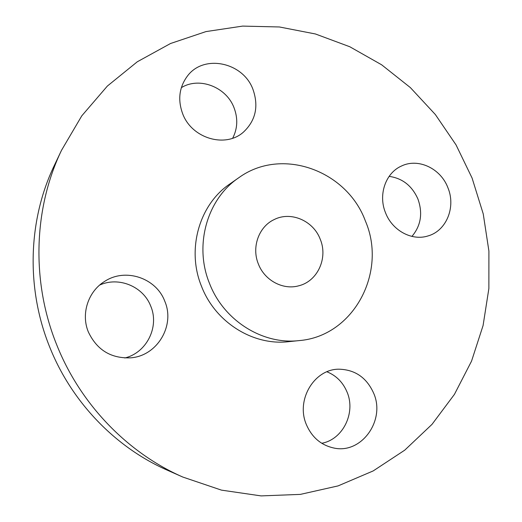 <?xml version="1.0" encoding="UTF-8"?>
<svg xmlns="http://www.w3.org/2000/svg" width="522" height="522" viewBox="0 0 522 522"><rect width="100%" height="100%" fill="white"/><g stroke="black" fill="none" stroke-linecap="round" stroke-linejoin="round"><path stroke-width="0.78" d="M182.615 113.607C191.685 138.552 225.615 148.411 243.546 132.02C255.643 120.543 258.814 106.423 253.066 89.673C243.389 62.209 203.528 53.636 187.176 76.382C179.177 87.448 177.65 99.852 182.615 113.607M181.336 87.67C199.371 76.453 226.457 87.089 234.078 107.865C238.052 118.474 237.595 128.588 232.688 138.2M385.517 212.754C392.231 230.509 411.825 241.105 427.838 235.99C446.369 230.992 456.084 207.136 447.909 187.737C440.718 168.417 418.135 157.729 401.314 166.1C385.562 173.05 378.045 194.817 385.517 212.754M389.138 176.364C402.514 178.27 412.126 185.865 417.978 199.15C422.931 213.302 420.915 225.719 411.93 236.407M306.362 424.556C311.902 437.358 321.037 445.168 333.754 448C361.498 454.375 385.719 420.275 373.687 393.262C366.751 377.797 355.306 369.778 339.359 369.204C314.577 368.604 295.569 399.728 306.362 424.556M326.935 371.788C336.298 375.592 343.019 382.385 347.097 392.166C355.958 412.778 342.954 439.544 321.735 443.269M88.335 331.92C96.929 350.053 111.114 358.686 130.891 357.818C157.448 355.821 175.281 325.35 164.789 301.266C156.267 278.037 125.508 267.551 104.628 281.41C88.172 291.387 80.793 313.839 88.335 331.92M99.709 285.045C118.977 276.268 143.452 286.65 150.773 306.238C159.556 326.733 146.754 352.755 124.778 357.988M61.511 150.316L54.275 165.539C28.129 219.964 25.859 288.027 49.597 346.791C71.521 402.071 115.473 447.478 167.379 470.218L182.791 477.043L221.472 490.132L261.098 495.9L300.365 494.386L338.086 485.897L373.184 470.929L404.746 450.153L432.027 424.34L454.434 394.364L471.549 361.12L483.078 325.539L488.873 288.542L488.905 251.036L483.241 213.916L472.077 178.041L456.052 144.914L435.341 114.527L410.364 87.598L381.641 64.8L349.766 46.739L315.432 33.976L279.433 26.974L242.632 26.1L205.988 31.588L170.518 43.515L137.293 61.779L107.369 86.058L81.791 115.825L61.511 150.316C33.565 208.454 31.144 281.515 56.644 344.631C80.179 404.008 127.342 452.75 182.791 477.043M238.678 177.806L229.948 183.894C199.241 204.493 186.276 249.529 201.59 286.506C215.403 322.433 253.209 345.877 288.522 341.688L299.106 340.598C353.688 336.325 387.461 272.079 365.433 221.1C346.973 170.433 281.567 146.441 238.678 177.806C207.103 198.986 193.779 245.438 209.59 283.616C223.84 320.704 262.801 344.918 299.106 340.598M258.39 264.041C264.608 280.431 283.022 290.252 298.688 285.815C317.611 281.345 328.207 257.985 320.234 239.233C313.357 220.728 290.839 210.947 274.109 219.599C258.795 226.685 251.382 247.284 258.39 264.041"/></g></svg>
